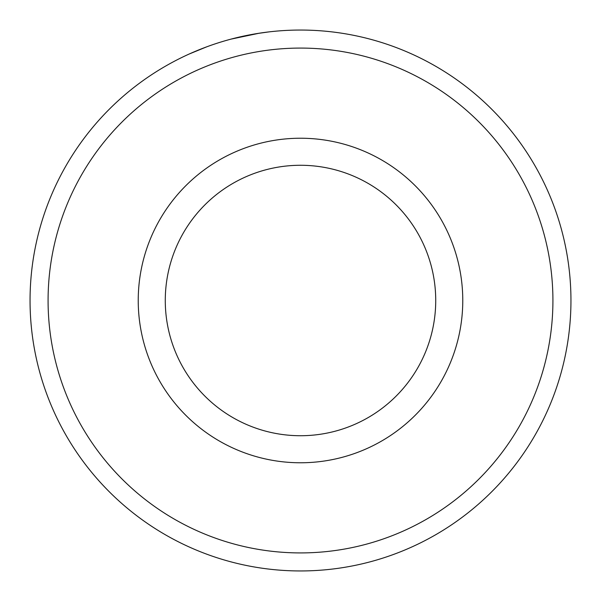 <?xml version="1.0" encoding="UTF-8"?>
<svg xmlns="http://www.w3.org/2000/svg" width="601" height="601" viewBox="0 0 601 601"><rect width="100%" height="100%" fill="white"/><g stroke="black" fill="none" stroke-linecap="round" stroke-linejoin="round"><path stroke-width="0.9" d="M413.743 54.894L416.117 56.006M246.072 35.587L248.476 35.098M552.92 300.5A252.42 252.42 0 0 0 300.5 48.08A252.42 252.42 0 0 0 48.08 300.5A252.42 252.42 0 0 0 300.5 552.92A252.42 252.42 0 0 0 552.92 300.5M30.05 300.5A270.45 270.45 0 0 1 300.5 30.05A270.45 270.45 0 0 1 570.95 300.5A270.45 270.45 0 0 1 300.5 570.95A270.45 270.45 0 0 1 30.05 300.5M435.725 300.5A135.225 135.225 0 0 0 300.5 165.275A135.225 135.225 0 0 0 165.275 300.5A135.225 135.225 0 0 0 300.5 435.725A135.225 135.225 0 0 0 435.725 300.5M206.639 46.863L189.398 53.925M231.115 39.103L259.129 33.235M257.408 33.506L268.745 31.921M462.77 300.5A162.27 162.27 0 0 1 300.5 462.77A162.27 162.27 0 0 1 138.23 300.5A162.27 162.27 0 0 1 300.5 138.23A162.27 162.27 0 0 1 462.77 300.5"/></g></svg>
